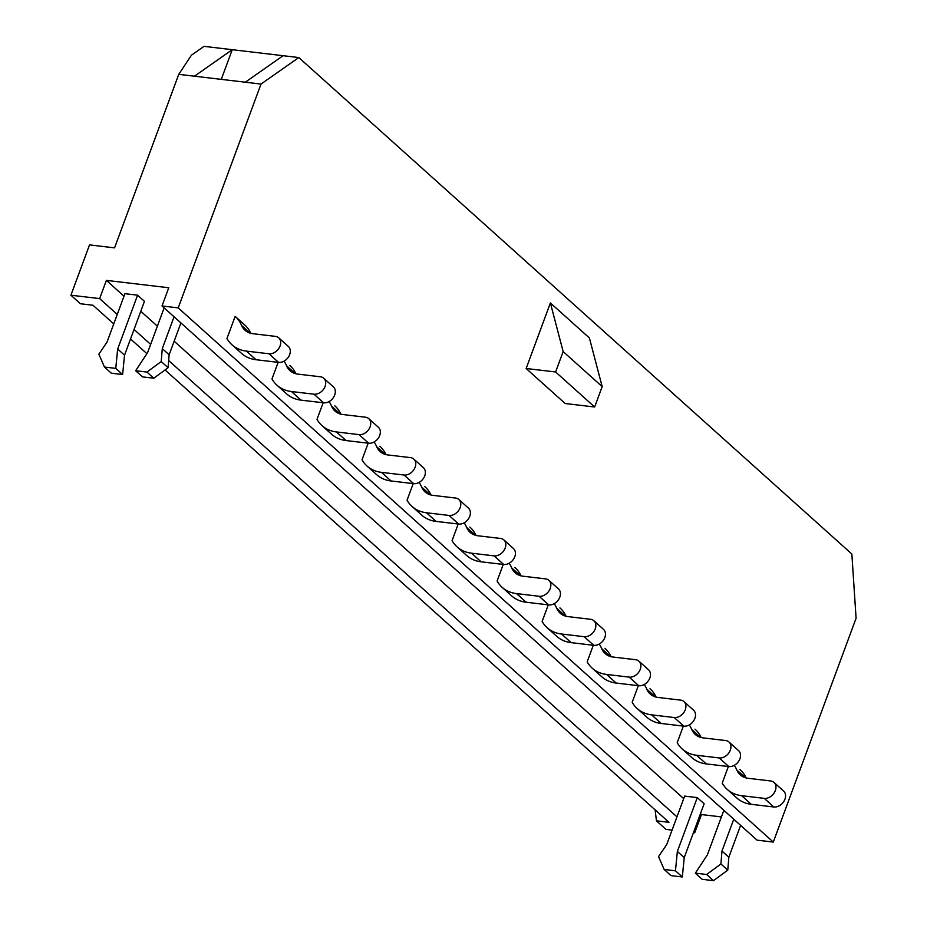 <?xml version="1.0" encoding="UTF-8"?>
<svg xmlns="http://www.w3.org/2000/svg" width="927" height="927" viewBox="0 0 927 927"><rect width="100%" height="100%" fill="white"/><g stroke="black" fill="none" stroke-linecap="round" stroke-linejoin="round"><path stroke-width="1.39" d="M697.278 797.602L684.636 796.108L666.733 844.509L658.541 856.594L664.161 869.468L671.021 875.621L682.318 876.965L684.23 857.602L704.138 803.767L697.278 797.602L677.359 851.449L684.23 857.602M721.403 816.919L701.461 814.566L700.476 813.686M178.216 307.891L773.292 842.075L856.084 618.251L851.855 554.022L298.807 57.555L261.008 84.067L178.216 307.891L162.016 305.968L168.749 287.752L106.385 280.383L99.641 298.598L117.266 314.415M683.697 798.622L174.16 341.217M157.393 326.165L140.777 311.252M124.009 296.2L106.385 280.383M104.461 367.046L111.333 373.199L122.619 374.531L124.531 355.18L144.45 301.345L137.578 295.18L124.936 293.685L107.034 342.086L98.853 354.172L104.461 367.046L115.759 368.378L117.671 349.015L137.578 295.18M550.383 302.955L589.41 337.984L602.179 386.605L563.152 351.576L550.383 302.955L526.142 368.494L565.169 403.512L594.636 406.999L602.179 386.605M235.249 316.443A42.735 32.051 -48.1 0 1 241.576 325.412A23.163 17.37 131.9 0 0 245.006 330.279A23.163 17.37 131.9 0 0 252.828 333.697L275.423 336.374A9.757 7.312 -48.1 0 1 278.726 337.81A9.757 7.312 -48.1 0 1 279.05 348.065A9.757 7.312 -48.1 0 1 268.981 353.778L246.397 351.101A42.677 32.005 -48.1 0 1 231.97 344.798A42.677 32.005 -48.1 0 1 226.964 338.517L235.157 316.362A42.735 32.051 -48.1 0 1 235.249 316.443L244.855 325.076A42.735 32.051 -48.1 0 0 244.763 324.983L235.342 316.536M284.044 361.159A42.735 32.051 -48.1 0 1 286.594 365.829A23.163 17.37 131.9 0 0 290.024 370.696A23.163 17.37 131.9 0 0 297.857 374.114L320.452 376.791A9.757 7.312 -48.1 0 1 323.743 378.228A9.757 7.312 -48.1 0 1 324.079 388.483A9.757 7.312 -48.1 0 1 314.01 394.195L291.426 391.518A42.677 32.005 -48.1 0 1 276.988 385.215A42.677 32.005 -48.1 0 1 271.982 378.934L278.123 362.341M289.884 365.493L289.792 365.4A42.735 32.051 -48.1 0 1 289.884 365.493A42.735 32.051 -48.1 0 1 295.898 373.766M329.073 401.576A42.735 32.051 -48.1 0 1 331.623 406.246A23.163 17.37 131.9 0 0 335.053 411.113A23.163 17.37 131.9 0 0 342.886 414.531L365.47 417.208A9.757 7.312 -48.1 0 1 368.772 418.645A9.757 7.312 -48.1 0 1 369.108 428.9A9.757 7.312 -48.1 0 1 359.039 434.612L336.443 431.936A42.677 32.005 -48.1 0 1 322.017 425.632A42.677 32.005 -48.1 0 1 317.011 419.352L323.152 402.758M334.902 405.91L334.809 405.817A42.735 32.051 -48.1 0 1 334.902 405.91A42.735 32.051 -48.1 0 1 340.927 414.184M374.102 441.994A42.735 32.051 -48.1 0 1 376.652 446.663A23.163 17.37 131.9 0 0 380.07 451.53A23.163 17.37 131.9 0 0 387.903 454.948L410.499 457.625A9.757 7.312 -48.1 0 1 413.79 459.062A9.757 7.312 -48.1 0 1 414.126 469.317A9.757 7.312 -48.1 0 1 404.056 475.03L381.472 472.353A42.677 32.005 -48.1 0 1 367.046 466.049A42.677 32.005 -48.1 0 1 362.04 459.769L368.17 443.176M379.931 446.327L379.838 446.235A42.735 32.051 -48.1 0 1 379.931 446.327A42.735 32.051 -48.1 0 1 385.945 454.601M419.12 482.411A42.735 32.051 -48.1 0 1 421.669 487.081A23.163 17.37 131.9 0 0 425.099 491.947A23.163 17.37 131.9 0 0 432.932 495.366L455.516 498.042A9.757 7.312 -48.1 0 1 458.819 499.479A9.757 7.312 -48.1 0 1 459.155 509.734A9.757 7.312 -48.1 0 1 449.085 515.447L426.49 512.77A42.677 32.005 -48.1 0 1 412.063 506.466A42.677 32.005 -48.1 0 1 407.057 500.186L413.199 483.593M424.96 486.745L424.856 486.652A42.735 32.051 -48.1 0 1 424.96 486.745A42.735 32.051 -48.1 0 1 430.974 495.018M464.149 522.828A42.735 32.051 -48.1 0 1 466.698 527.498A23.163 17.37 131.9 0 0 470.128 532.365A23.163 17.37 131.9 0 0 477.95 535.783L500.545 538.46A9.757 7.312 -48.1 0 1 503.848 539.896A9.757 7.312 -48.1 0 1 504.172 550.151A9.757 7.312 -48.1 0 1 494.103 555.864L471.519 553.187A42.677 32.005 -48.1 0 1 457.092 546.884A42.677 32.005 -48.1 0 1 452.086 540.603L458.216 524.01M469.977 527.162L469.885 527.069A42.735 32.051 -48.1 0 1 469.977 527.162A42.735 32.051 -48.1 0 1 476.003 535.435M509.166 563.245A42.735 32.051 -48.1 0 1 511.716 567.915A23.163 17.37 131.9 0 0 515.145 572.782A23.163 17.37 131.9 0 0 522.979 576.2L545.574 578.877A9.757 7.312 -48.1 0 1 548.865 580.314A9.757 7.312 -48.1 0 1 549.201 590.569A9.757 7.312 -48.1 0 1 539.132 596.281L516.548 593.604A42.677 32.005 -48.1 0 1 502.11 587.301A42.677 32.005 -48.1 0 1 497.104 581.02L503.245 564.427M515.006 567.579L514.902 567.486A42.735 32.051 -48.1 0 1 515.006 567.579A42.735 32.051 -48.1 0 1 521.02 575.852M554.195 603.662A42.735 32.051 -48.1 0 1 556.745 608.332A23.163 17.37 131.9 0 0 560.175 613.199A23.163 17.37 131.9 0 0 568.008 616.617L590.592 619.294A9.757 7.312 -48.1 0 1 593.894 620.731A9.757 7.312 -48.1 0 1 594.23 630.986A9.757 7.312 -48.1 0 1 584.161 636.698L561.565 634.022A42.677 32.005 -48.1 0 1 547.139 627.718A42.677 32.005 -48.1 0 1 542.133 621.438L548.274 604.844M560.024 607.996L559.931 607.903A42.735 32.051 -48.1 0 1 560.024 607.996A42.735 32.051 -48.1 0 1 566.049 616.27M599.224 644.08A42.735 32.051 -48.1 0 1 601.774 648.749A23.163 17.37 131.9 0 0 605.192 653.616A23.163 17.37 131.9 0 0 613.025 657.034L635.621 659.711A9.757 7.312 -48.1 0 1 638.912 661.148A9.757 7.312 -48.1 0 1 639.248 671.403A9.757 7.312 -48.1 0 1 629.178 677.116L606.594 674.439A42.677 32.005 -48.1 0 1 592.168 668.135A42.677 32.005 -48.1 0 1 587.162 661.855L593.292 645.262M605.053 648.413L604.96 648.321A42.735 32.051 -48.1 0 1 605.053 648.413A42.735 32.051 -48.1 0 1 611.067 656.687M644.242 684.497A42.735 32.051 -48.1 0 1 646.791 689.167A23.163 17.37 131.9 0 0 650.221 694.033A23.163 17.37 131.9 0 0 658.054 697.452L680.638 700.128A9.757 7.312 -48.1 0 1 683.941 701.565A9.757 7.312 -48.1 0 1 684.277 711.82A9.757 7.312 -48.1 0 1 674.207 717.533L651.611 714.856A42.677 32.005 -48.1 0 1 637.185 708.552A42.677 32.005 -48.1 0 1 632.179 702.272L638.321 685.679M650.082 688.831L649.978 688.738A42.735 32.051 -48.1 0 1 650.082 688.831A42.735 32.051 -48.1 0 1 656.096 697.104M689.271 724.914A42.735 32.051 -48.1 0 1 691.82 729.584A23.163 17.37 131.9 0 0 695.25 734.451A23.163 17.37 131.9 0 0 703.072 737.88L725.667 740.546A9.757 7.312 -48.1 0 1 728.958 741.994A9.757 7.312 -48.1 0 1 729.294 752.249A9.757 7.312 -48.1 0 1 719.225 757.95L696.64 755.273A42.677 32.005 -48.1 0 1 682.214 748.97A42.677 32.005 -48.1 0 1 677.208 742.689L683.338 726.096M695.099 729.248L695.007 729.155A42.735 32.051 -48.1 0 1 695.099 729.248A42.735 32.051 -48.1 0 1 701.125 737.521M734.288 765.331A42.735 32.051 -48.1 0 1 736.838 770.013A23.163 17.37 131.9 0 0 740.267 774.868A23.163 17.37 131.9 0 0 748.101 778.298L770.685 780.963A9.757 7.312 -48.1 0 1 773.987 782.411A9.757 7.312 -48.1 0 1 774.323 792.666A9.757 7.312 -48.1 0 1 764.254 798.367L741.67 795.69A42.677 32.005 -48.1 0 1 727.231 789.387A42.677 32.005 -48.1 0 1 722.226 783.106L728.367 766.513M740.128 769.665L740.024 769.572A42.735 32.051 -48.1 0 1 740.128 769.665A42.735 32.051 -48.1 0 1 746.142 777.938M134.044 329.467L150.649 344.38M168.668 360.557L676.965 816.849M693.732 831.901L694.717 832.782L693.466 832.631M113.766 323.894L92.967 305.238L80.452 303.755L70.915 295.203L99.641 298.598M655.122 809.874L656.455 820.824L668.981 822.307L165.052 369.943M146.906 353.65L130.533 338.958M656.455 820.824L665.992 829.387L672.063 830.105M773.292 842.075L757.081 840.152L162.016 305.968M701.461 814.566L694.717 832.782M178.76 74.334L191.472 55.157L204.033 46.35L232.26 49.687L194.473 76.199L178.76 74.334L114.566 247.857L89.525 244.89L70.915 295.203M298.807 57.555L283.094 55.701L245.296 82.202L194.473 76.199M261.008 84.067L245.296 82.202M283.094 55.701L232.26 49.687L221.286 79.363M526.142 368.494L555.609 371.97L594.636 406.999M555.609 371.97L563.152 351.576M231.97 344.798L241.576 353.419A42.677 32.005 -48.1 0 0 256.003 359.722L278.587 362.399A9.757 7.312 -48.1 0 0 288.656 356.686A9.757 7.312 -48.1 0 0 288.32 346.431L278.726 337.81M250.881 333.349A42.735 32.051 -48.1 0 0 244.855 325.076M276.988 385.215L286.594 393.836A42.677 32.005 -48.1 0 0 301.02 400.14L323.616 402.816A9.757 7.312 -48.1 0 0 333.685 397.104A9.757 7.312 -48.1 0 0 333.349 386.849L323.743 378.228M322.017 425.632L331.623 434.253A42.677 32.005 -48.1 0 0 346.049 440.557L368.645 443.233A9.757 7.312 -48.1 0 0 378.714 437.521A9.757 7.312 -48.1 0 0 378.378 427.266L368.772 418.645M367.046 466.049L376.652 474.67A42.677 32.005 -48.1 0 0 391.078 480.974L413.662 483.651A9.757 7.312 -48.1 0 0 423.732 477.938A9.757 7.312 -48.1 0 0 423.396 467.683L413.79 459.062M412.063 506.466L421.669 515.088A42.677 32.005 -48.1 0 0 436.096 521.391L458.691 524.068A9.757 7.312 -48.1 0 0 468.761 518.355A9.757 7.312 -48.1 0 0 468.425 508.1L458.819 499.479M457.092 546.884L466.698 555.505A42.677 32.005 -48.1 0 0 481.125 561.808L503.709 564.485A9.757 7.312 -48.1 0 0 513.778 558.784A9.757 7.312 -48.1 0 0 513.442 548.517L503.848 539.896M502.11 587.301L511.716 595.922A42.677 32.005 -48.1 0 0 526.142 602.226L548.738 604.902A9.757 7.312 -48.1 0 0 558.807 599.201A9.757 7.312 -48.1 0 0 558.471 588.946L548.865 580.314M547.139 627.718L556.745 636.339A42.677 32.005 -48.1 0 0 571.171 642.643L593.755 645.319A9.757 7.312 -48.1 0 0 603.836 639.618A9.757 7.312 -48.1 0 0 603.5 629.363L593.894 620.731M592.168 668.135L601.774 676.756A42.677 32.005 -48.1 0 0 616.2 683.06L638.784 685.737A9.757 7.312 -48.1 0 0 648.854 680.036A9.757 7.312 -48.1 0 0 648.518 669.781L638.912 661.148M637.185 708.552L646.791 717.174A42.677 32.005 -48.1 0 0 661.218 723.477L683.813 726.154A9.757 7.312 -48.1 0 0 693.883 720.453A9.757 7.312 -48.1 0 0 693.547 710.198L683.941 701.565M682.214 748.97L691.82 757.591A42.677 32.005 -48.1 0 0 706.247 763.894L728.831 766.571A9.757 7.312 -48.1 0 0 738.9 760.87A9.757 7.312 -48.1 0 0 738.564 750.615L728.958 741.994M727.231 789.387L736.838 798.008A42.677 32.005 -48.1 0 0 751.264 804.312L773.86 806.988A9.757 7.312 -48.1 0 0 783.929 801.287A9.757 7.312 -48.1 0 0 783.593 791.032L773.987 782.411M122.619 374.531L115.759 368.378M124.531 355.18L117.671 349.015M164.149 307.891L147.625 352.561L135.655 370.73L142.515 376.883L153.801 378.228L168.077 367.706L169.143 354.774L180.916 322.944M135.655 370.73L146.941 372.063L161.217 361.542L162.283 348.622L174.056 316.779M153.801 378.228L146.941 372.063M168.077 367.706L161.217 361.542M169.143 354.774L162.283 348.622M664.161 869.468L675.459 870.801L682.318 876.965M675.459 870.801L677.359 851.449M723.848 810.314L707.313 854.984L695.343 873.153L706.641 874.485L720.905 863.976L721.971 851.044L733.755 819.213M695.343 873.153L702.202 879.317L713.5 880.65L727.765 870.129L728.842 857.208L740.615 825.366M706.641 874.485L713.5 880.65M720.905 863.976L727.765 870.129M721.971 851.044L728.842 857.208M246.397 351.101L256.003 359.722M268.981 353.778L278.587 362.399M241.576 325.412L250.197 333.164M291.426 391.518L301.02 400.14M314.01 394.195L323.616 402.816M286.594 365.829L295.226 373.581M336.443 431.936L346.049 440.557M359.039 434.612L368.645 443.233M331.623 406.246L340.255 413.998M381.472 472.353L391.078 480.974M404.056 475.03L413.662 483.651M376.652 446.663L385.273 454.415M426.49 512.77L436.096 521.391M449.085 515.447L458.691 524.068M421.669 487.081L430.302 494.833M471.519 553.187L481.125 561.808M494.103 555.864L503.709 564.485M466.698 527.498L475.319 535.25M516.548 593.604L526.142 602.226M539.132 596.281L548.738 604.902M511.716 567.915L520.348 575.667M561.565 634.022L571.171 642.643M584.161 636.698L593.755 645.319M556.745 608.332L565.377 616.084M606.594 674.439L616.2 683.06M629.178 677.116L638.784 685.737M601.774 648.749L610.395 656.501M651.611 714.856L661.218 723.477M674.207 717.533L683.813 726.154M646.791 689.167L655.424 696.919M696.64 755.273L706.247 763.894M719.225 757.95L728.831 766.571M691.82 729.584L700.441 737.336M741.67 795.69L751.264 804.312M764.254 798.367L773.86 806.988M736.838 770.013L745.47 777.753"/></g></svg>
